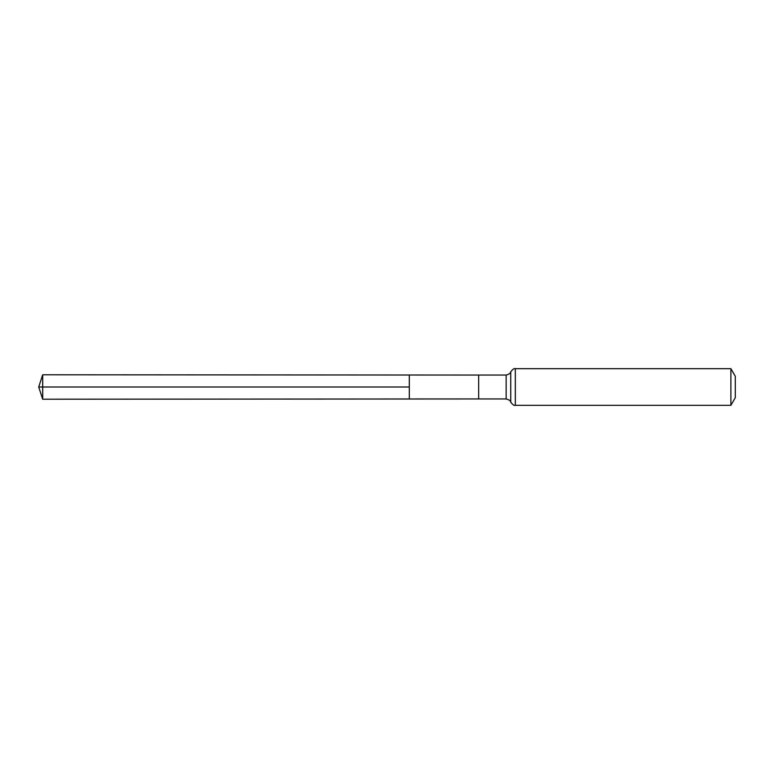 <?xml version="1.0" encoding="UTF-8"?>
<svg xmlns="http://www.w3.org/2000/svg" width="774" height="774" viewBox="0 0 774 774"><rect width="100%" height="100%" fill="white"/><g stroke="black" fill="none" stroke-linecap="round" stroke-linejoin="round"><path stroke-width="1.16" d="M409.301 387L409.301 375.013L42.705 374.78L42.705 399.22L409.301 398.987L409.301 375.013L478.661 375.051L478.661 398.949L409.301 398.987L409.301 387M730.888 368.666L730.888 405.334L735.3 397.691L735.3 376.309L730.888 368.666L515.32 368.666C514.284 368.124 512.756 369.188 510.734 371.859C509.969 372.381 511.682 373.445 506.148 375.051L506.148 398.949L478.661 398.949M42.705 374.78L38.7 387L409.301 387L38.7 387L42.705 399.22M730.888 405.334L515.32 405.334L515.32 368.666M515.32 405.334C514.284 405.876 512.756 404.812 510.734 402.141L510.734 371.859M478.661 375.051L506.148 375.051M510.734 402.141C509.969 401.619 511.682 400.555 506.148 398.949"/></g></svg>
